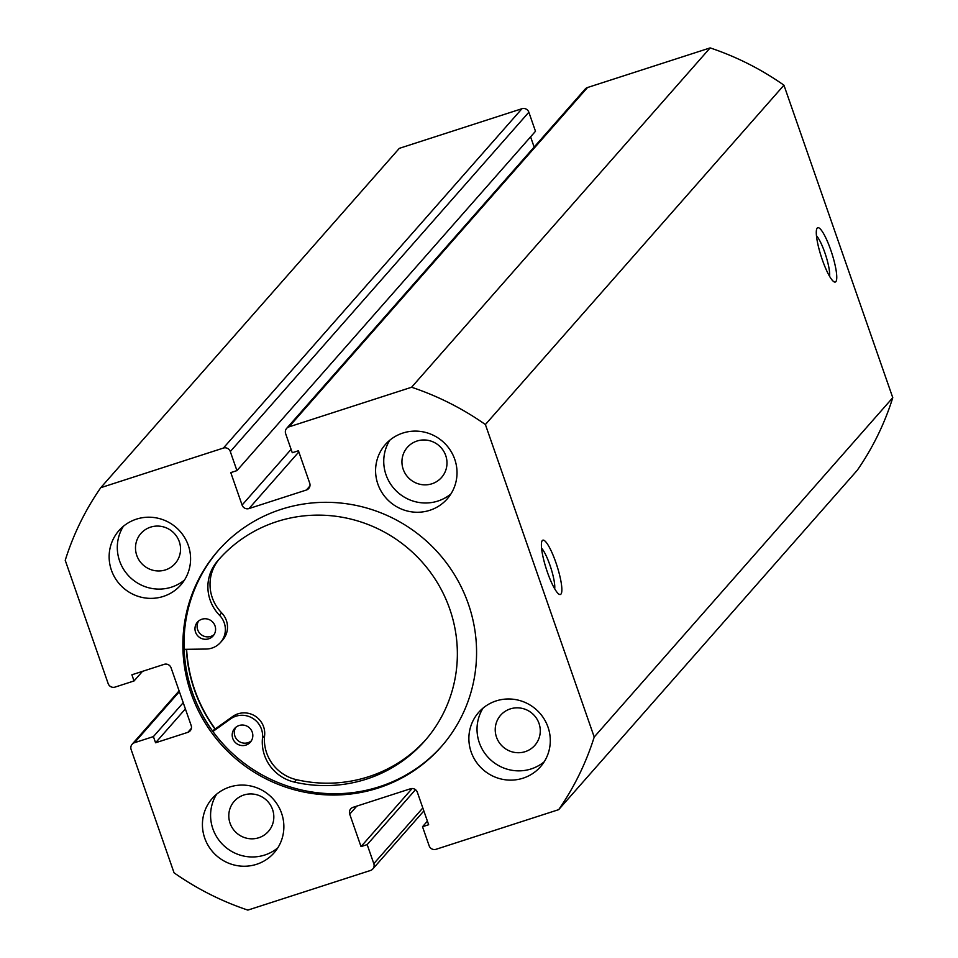 <?xml version="1.0" encoding="UTF-8"?>
<svg xmlns="http://www.w3.org/2000/svg" width="958" height="958" viewBox="0 0 958 958"><rect width="100%" height="100%" fill="white"/><g stroke="black" fill="none" stroke-linecap="round" stroke-linejoin="round"><path stroke-width="1.44" d="M251.307 740.893A10.43 10.167 41.3 0 1 235.836 727.29M245.943 745.085A10.43 10.167 41.3 0 1 234.686 728.403A10.43 10.167 41.3 0 1 251.02 729.709A10.43 10.167 41.3 0 1 245.943 745.085M214.077 634.627A10.43 10.167 41.3 0 1 198.617 621.024M208.712 638.806A10.43 10.167 41.3 0 1 197.456 622.137A10.43 10.167 41.3 0 1 213.802 623.442A10.43 10.167 41.3 0 1 208.712 638.806M212.904 731.493L230.543 718.919A20.31 19.795 41.3 0 1 262.492 737.9A40.619 39.577 -138.7 0 0 294.357 782.087A137.21 133.689 -138.7 0 0 366.746 779.034A137.21 133.689 -138.7 0 0 424.693 740.989A137.21 133.689 -138.7 0 0 433.639 576.86A137.21 133.689 -138.7 0 0 276.611 521.691A137.21 133.689 -138.7 0 0 218.663 559.723A137.21 133.689 -138.7 0 0 217.107 561.532A40.619 39.577 -138.7 0 0 219.55 615.299A20.31 19.795 41.3 0 1 206.078 649.045L184.128 649.344M212.472 730.906L232.674 716.5A20.31 19.795 41.3 0 1 264.612 735.481A40.619 39.577 -138.7 0 0 296.477 779.68A137.21 133.689 -138.7 0 0 368.878 776.627A137.21 133.689 -138.7 0 0 425.747 739.78M219.729 558.526A137.21 133.689 -138.7 0 0 219.226 559.125A40.619 39.577 -138.7 0 0 221.669 612.88A20.31 19.795 41.3 0 1 222.663 640.028L220.544 642.447M215.251 728.93A148.227 144.418 41.3 0 1 186.63 649.308M822.287 259.702A28.548 5.556 -107.9 0 1 816.875 228.603A28.548 5.556 -107.9 0 1 830.766 250.062A28.548 5.556 -107.9 0 1 834.083 281.844A28.548 5.556 -107.9 0 1 822.287 259.702M829.58 276.323A23.052 4.491 72.1 0 0 824.826 252.649A23.052 4.491 72.1 0 0 816.455 235.704M547.389 572.154A28.548 5.556 -107.9 0 1 541.977 541.054A28.548 5.556 -107.9 0 1 555.868 562.514A28.548 5.556 -107.9 0 1 559.185 594.295A28.548 5.556 -107.9 0 1 547.389 572.154M554.682 588.787A23.052 4.491 72.1 0 0 549.928 565.1A23.052 4.491 72.1 0 0 541.557 548.156M218.807 549.94A148.502 144.694 -138.7 0 0 209.862 727.182A148.502 144.694 -138.7 0 0 379.392 786.722A148.502 144.694 -138.7 0 0 441.782 746.114M378.242 788.015A148.502 144.694 -138.7 0 0 441.219 746.761A148.502 144.694 -138.7 0 0 450.967 569.232A148.502 144.694 -138.7 0 0 281.197 509.333A148.502 144.694 -138.7 0 0 218.232 550.587A148.502 144.694 -138.7 0 0 208.473 728.104A148.502 144.694 -138.7 0 0 378.242 788.015M229.692 787.021A41.17 40.116 -138.7 0 0 212.233 798.457A41.17 40.116 -138.7 0 0 209.527 847.686A41.17 40.116 -138.7 0 0 256.6 864.296A41.17 40.116 -138.7 0 0 274.06 852.86A41.17 40.116 -138.7 0 0 276.766 803.63A41.17 40.116 -138.7 0 0 229.692 787.021M216.676 794.146A41.17 40.116 -138.7 0 0 219.562 840.98A41.17 40.116 -138.7 0 0 264.755 855.027A41.17 40.116 -138.7 0 0 277.76 847.89M136.407 519.152A41.17 40.116 -138.7 0 0 118.948 530.588A41.17 40.116 -138.7 0 0 116.241 579.818A41.17 40.116 -138.7 0 0 163.315 596.427A41.17 40.116 -138.7 0 0 180.775 584.991A41.17 40.116 -138.7 0 0 183.481 535.761A41.17 40.116 -138.7 0 0 136.407 519.152M123.402 526.277A41.17 40.116 -138.7 0 0 126.276 573.112A41.17 40.116 -138.7 0 0 171.47 587.158A41.17 40.116 -138.7 0 0 184.487 580.033M496.136 700.921A41.17 40.116 -138.7 0 0 478.677 712.357A41.17 40.116 -138.7 0 0 475.97 761.574A41.17 40.116 -138.7 0 0 523.044 778.183A41.17 40.116 -138.7 0 0 540.492 766.747A41.17 40.116 -138.7 0 0 543.198 717.53A41.17 40.116 -138.7 0 0 496.136 700.921M483.119 708.046A41.17 40.116 -138.7 0 0 485.993 754.868A41.17 40.116 -138.7 0 0 531.199 768.915A41.17 40.116 -138.7 0 0 544.204 761.79M402.851 433.052A41.17 40.116 -138.7 0 0 385.391 444.488A41.17 40.116 -138.7 0 0 382.685 493.705A41.17 40.116 -138.7 0 0 429.759 510.315A41.17 40.116 -138.7 0 0 447.218 498.879A41.17 40.116 -138.7 0 0 449.925 449.661A41.17 40.116 -138.7 0 0 402.851 433.052M389.834 440.177A41.17 40.116 -138.7 0 0 392.72 486.999A41.17 40.116 -138.7 0 0 437.914 501.046A41.17 40.116 -138.7 0 0 450.931 493.921M431.902 483.79A22.788 22.202 41.3 0 1 407.354 447.362A22.788 22.202 41.3 0 1 443.063 450.224A22.788 22.202 41.3 0 1 431.902 483.79M525.188 751.659A22.788 22.202 41.3 0 1 500.639 715.231A22.788 22.202 41.3 0 1 536.348 718.093A22.788 22.202 41.3 0 1 525.188 751.659M165.459 569.902A22.788 22.202 41.3 0 1 140.91 533.474A22.788 22.202 41.3 0 1 176.619 536.336A22.788 22.202 41.3 0 1 165.459 569.902M258.744 837.759A22.788 22.202 41.3 0 1 234.195 801.343A22.788 22.202 41.3 0 1 269.905 804.205A22.788 22.202 41.3 0 1 258.744 837.759M427.412 821.15L422.514 826.718L429.148 845.782A5.485 5.353 -138.7 0 0 436.07 849.279L558.682 809.654A279.976 272.802 -138.7 0 0 594.211 737.025L485.395 424.538A279.976 272.802 -138.7 0 0 411.593 387.248L288.969 426.873A5.485 5.353 -138.7 0 0 285.64 433.675L292.274 452.739L298.429 450.751L309.721 483.203A5.485 5.353 41.3 0 1 306.392 490.017L309.937 485.981M298.836 451.925L249.008 508.554L306.392 490.017M249.008 508.554A5.485 5.353 41.3 0 1 242.087 505.058L291.1 449.362M230.303 451.565A5.485 5.353 -138.7 0 0 223.382 448.069L521.93 108.721A5.485 5.353 41.3 0 1 528.852 112.218L230.303 451.565L236.937 470.618L230.782 472.605L242.087 505.058M223.382 448.069L100.758 487.694A279.976 272.802 -138.7 0 0 65.228 560.31L108.158 683.593A5.485 5.353 -138.7 0 0 115.08 687.09L134.036 680.958L131.893 674.779L164.165 664.349A5.485 5.353 41.3 0 1 171.087 667.846L191.181 725.541A5.485 5.353 41.3 0 1 187.852 732.343L191.396 728.32M179.374 691.664L134.455 742.725L153.412 736.594L155.567 742.773L187.852 732.343M134.455 742.725A5.485 5.353 -138.7 0 0 131.126 749.527L174.057 872.81A279.976 272.802 -138.7 0 0 247.859 910.1L370.483 870.475A5.485 5.353 -138.7 0 0 373.812 863.661L422.813 807.965M356.771 806.133L349.718 814.144L361.022 846.597L367.177 844.609L373.812 863.661M349.718 814.144A5.485 5.353 41.3 0 1 353.047 807.331L410.443 788.781A5.485 5.353 41.3 0 1 417.353 792.278L428.657 824.73L422.514 826.718M558.682 809.654L857.242 470.306A279.976 272.802 -138.7 0 0 892.772 397.69L783.943 85.19A279.976 272.802 -138.7 0 0 710.141 47.9L587.517 87.525L288.969 426.873M521.93 108.721L399.318 148.346L100.758 487.694M528.852 112.218L535.486 131.282L236.937 470.618M530.588 136.85L534.145 147.065M286.634 428.394L585.194 89.058A5.485 5.353 41.3 0 1 587.517 87.525M710.141 47.9L411.593 387.248M892.772 397.69L594.211 737.025M485.395 424.538L783.943 85.19M415.485 789.691L367.177 844.609M412.108 788.53L361.022 846.597M142.491 671.354L134.036 680.958M185.385 708.896L155.567 742.773M183.229 702.705L153.412 736.594M186.367 649.308A148.502 144.694 -138.7 0 0 215.023 729.086M230.543 718.919L232.674 716.5M294.357 782.087L296.477 779.68M219.55 615.299L221.669 612.88M217.107 561.532L219.226 559.125M262.492 737.9L264.612 735.481M179.098 690.862L132.132 744.246M423.855 810.935L372.806 868.942"/></g></svg>
